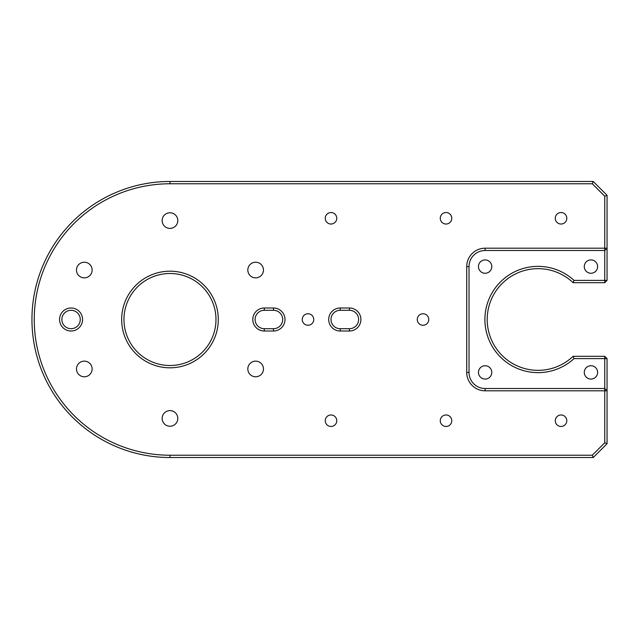 <?xml version="1.0" encoding="UTF-8"?>
<svg xmlns="http://www.w3.org/2000/svg" width="639" height="639" viewBox="0 0 639 639"><rect width="100%" height="100%" fill="white"/><g stroke="black" fill="none" stroke-linecap="round" stroke-linejoin="round"><path stroke-width="0.96" d="M349.405 307.998A11.502 11.502 0 0 1 360.907 319.5A11.502 11.502 0 0 1 349.405 331.002L340.204 331.002A11.502 11.502 0 0 1 328.702 319.5A11.502 11.502 0 0 1 340.204 307.998L349.405 307.998L349.405 310.298L340.204 310.298A9.202 9.202 0 0 0 331.002 319.5A9.202 9.202 0 0 0 340.204 328.702L349.405 328.702A9.202 9.202 0 0 0 358.607 319.5A9.202 9.202 0 0 0 349.405 310.298M218.282 319.5A48.308 48.308 0 0 1 169.974 367.808A48.308 48.308 0 0 1 121.666 319.5A48.308 48.308 0 0 1 169.974 271.192A48.308 48.308 0 0 1 218.282 319.5M123.966 319.5A46.008 46.008 0 0 0 169.974 365.508A46.008 46.008 0 0 0 215.982 319.5A46.008 46.008 0 0 0 169.974 273.492A46.008 46.008 0 0 0 123.966 319.5M273.492 307.998A11.502 11.502 0 0 1 284.994 319.5A11.502 11.502 0 0 1 273.492 331.002L264.29 331.002A11.502 11.502 0 0 1 252.788 319.5A11.502 11.502 0 0 1 264.29 307.998L273.492 307.998L273.492 310.298L264.29 310.298A9.202 9.202 0 0 0 255.089 319.5A9.202 9.202 0 0 0 264.29 328.702L273.492 328.702A9.202 9.202 0 0 0 282.694 319.5A9.202 9.202 0 0 0 273.492 310.298M82.559 319.5A11.502 11.502 0 0 1 71.057 331.002A11.502 11.502 0 0 1 59.555 319.5A11.502 11.502 0 0 1 71.057 307.998A11.502 11.502 0 0 1 82.559 319.5M61.855 319.5A9.202 9.202 0 0 0 71.057 328.702A9.202 9.202 0 0 0 80.258 319.5A9.202 9.202 0 0 0 71.057 310.298A9.202 9.202 0 0 0 61.855 319.5M34.25 319.5A135.724 135.724 0 0 0 169.974 455.224L592.297 455.224L604.75 442.771L604.75 390.812L485.129 390.812A18.403 18.403 0 0 1 466.726 372.409L466.726 266.591A18.403 18.403 0 0 1 485.129 248.188L604.75 248.188L604.75 196.229L592.297 183.776L169.974 183.776A135.724 135.724 0 0 0 34.25 319.5M169.974 457.524A138.024 138.024 0 0 1 31.95 319.5A138.024 138.024 0 0 1 169.974 181.476L593.248 181.476L607.05 195.278L607.05 280.393L604.75 282.694L573.111 282.694A50.84 50.84 0 0 0 501.799 283.844A50.84 50.84 0 0 0 501.799 355.156A50.84 50.84 0 0 0 573.111 356.306L604.75 356.306L607.05 358.607L607.05 443.722L593.248 457.524L169.974 457.524L169.974 455.224M584.278 266.591A6.67 6.67 0 0 0 590.947 273.26A6.67 6.67 0 0 0 597.617 266.591A6.67 6.67 0 0 0 590.947 259.921A6.67 6.67 0 0 0 584.278 266.591M478.459 266.591A6.67 6.67 0 0 0 485.129 273.26A6.67 6.67 0 0 0 491.798 266.591A6.67 6.67 0 0 0 485.129 259.921A6.67 6.67 0 0 0 478.459 266.591M478.459 372.409A6.67 6.67 0 0 0 485.129 379.079A6.67 6.67 0 0 0 491.798 372.409A6.67 6.67 0 0 0 485.129 365.74A6.67 6.67 0 0 0 478.459 372.409M584.278 372.409A6.67 6.67 0 0 0 590.947 379.079A6.67 6.67 0 0 0 597.617 372.409A6.67 6.67 0 0 0 590.947 365.74A6.67 6.67 0 0 0 584.278 372.409M313.749 319.5A5.751 5.751 0 0 1 307.998 325.251A5.751 5.751 0 0 1 302.247 319.5A5.751 5.751 0 0 1 307.998 313.749A5.751 5.751 0 0 1 313.749 319.5M428.769 319.5A5.751 5.751 0 0 1 423.018 325.251A5.751 5.751 0 0 1 417.267 319.5A5.751 5.751 0 0 1 423.018 313.749A5.751 5.751 0 0 1 428.769 319.5M566.793 218.282A5.751 5.751 0 0 1 561.042 224.033A5.751 5.751 0 0 1 555.291 218.282A5.751 5.751 0 0 1 561.042 212.531A5.751 5.751 0 0 1 566.793 218.282M451.773 218.282A5.751 5.751 0 0 1 446.022 224.033A5.751 5.751 0 0 1 440.271 218.282A5.751 5.751 0 0 1 446.022 212.531A5.751 5.751 0 0 1 451.773 218.282M336.753 218.282A5.751 5.751 0 0 1 331.002 224.033A5.751 5.751 0 0 1 325.251 218.282A5.751 5.751 0 0 1 331.002 212.531A5.751 5.751 0 0 1 336.753 218.282M336.753 420.718A5.751 5.751 0 0 1 331.002 426.469A5.751 5.751 0 0 1 325.251 420.718A5.751 5.751 0 0 1 331.002 414.967A5.751 5.751 0 0 1 336.753 420.718M451.773 420.718A5.751 5.751 0 0 1 446.022 426.469A5.751 5.751 0 0 1 440.271 420.718A5.751 5.751 0 0 1 446.022 414.967A5.751 5.751 0 0 1 451.773 420.718M566.793 420.718A5.751 5.751 0 0 1 561.042 426.469A5.751 5.751 0 0 1 555.291 420.718A5.751 5.751 0 0 1 561.042 414.967A5.751 5.751 0 0 1 566.793 420.718M177.794 418.417A7.82 7.82 0 0 1 169.974 426.237A7.82 7.82 0 0 1 162.154 418.417A7.82 7.82 0 0 1 169.974 410.597A7.82 7.82 0 0 1 177.794 418.417M263.46 368.959A7.82 7.82 0 0 1 255.64 376.778A7.82 7.82 0 0 1 247.82 368.959A7.82 7.82 0 0 1 255.64 361.139A7.82 7.82 0 0 1 263.46 368.959M263.46 270.041A7.82 7.82 0 0 1 255.64 277.861A7.82 7.82 0 0 1 247.82 270.041A7.82 7.82 0 0 1 255.64 262.222A7.82 7.82 0 0 1 263.46 270.041M177.794 220.583A7.82 7.82 0 0 1 169.974 228.403A7.82 7.82 0 0 1 162.154 220.583A7.82 7.82 0 0 1 169.974 212.763A7.82 7.82 0 0 1 177.794 220.583M92.128 270.041A7.82 7.82 0 0 1 84.308 277.861A7.82 7.82 0 0 1 76.488 270.041A7.82 7.82 0 0 1 84.308 262.222A7.82 7.82 0 0 1 92.128 270.041M92.128 368.959A7.82 7.82 0 0 1 84.308 376.778A7.82 7.82 0 0 1 76.488 368.959A7.82 7.82 0 0 1 84.308 361.139A7.82 7.82 0 0 1 92.128 368.959M604.75 388.512L604.75 358.607L574.014 358.607A53.141 53.141 0 0 1 499.946 356.546A53.141 53.141 0 0 1 499.946 282.454A53.141 53.141 0 0 1 574.014 280.393L604.75 280.393L604.75 250.488L485.129 250.488A16.103 16.103 0 0 0 469.026 266.591L469.026 372.409A16.103 16.103 0 0 0 485.129 388.512L604.75 388.512L607.05 390.812L604.75 390.812L604.75 388.512M607.05 358.607L604.75 358.607L604.75 356.306M574.014 358.607L573.111 356.306M604.75 442.771L607.05 443.722M593.248 457.524L592.297 455.224M574.014 280.393L573.111 282.694M607.05 280.393L604.75 280.393L604.75 282.694M593.248 181.476L592.297 183.776M607.05 195.278L604.75 196.229M607.05 248.188L604.75 248.188L604.75 250.488L607.05 248.188M169.974 181.476L169.974 183.776M485.129 390.812L485.129 388.512M466.726 372.409L469.026 372.409M466.726 266.591L469.026 266.591M485.129 248.188L485.129 250.488M264.29 331.002L264.29 328.702M273.492 328.702L273.492 331.002M264.29 307.998L264.29 310.298M340.204 331.002L340.204 328.702M349.405 328.702L349.405 331.002M340.204 307.998L340.204 310.298"/></g></svg>
